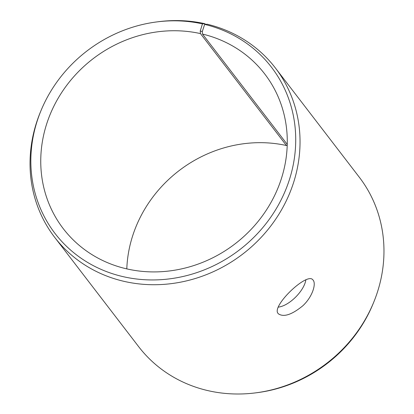 <?xml version="1.0" encoding="UTF-8"?>
<svg xmlns="http://www.w3.org/2000/svg" width="414" height="414" viewBox="0 0 414 414"><rect width="100%" height="100%" fill="white"/><g stroke="black" fill="none" stroke-linecap="round" stroke-linejoin="round"><path stroke-width="0.62" d="M126.803 268.893A127.005 116.644 142.5 0 1 286.431 145.521L287.218 145.097M40.914 110.817A136.454 125.328 142.5 0 0 115.703 274.71A136.454 125.328 142.5 0 0 288.025 183.744A136.454 125.328 142.5 0 0 204.645 24.39L207.197 24.224A139.099 127.755 142.5 0 1 275.346 67.927L359.28 177.197A139.099 127.755 142.5 0 1 373.707 302.261L373.086 303.772A136.454 125.328 142.5 0 1 257.389 392.643L255.769 392.85A139.099 127.755 142.5 0 1 138.654 346.663L54.72 237.388A139.099 127.755 142.5 0 1 40.293 112.329L40.914 110.817A136.454 125.328 142.5 0 1 156.611 21.947A136.454 125.328 142.5 0 1 202.441 23.877L200.231 31.024L200.459 33.591L286.431 145.521M373.707 302.261A139.099 127.755 142.5 0 1 255.769 392.85M156.611 21.947L158.231 21.735A139.099 127.755 142.5 0 1 204.951 23.707L202.441 23.877M275.346 67.927A139.099 127.755 142.5 0 1 242.852 253.973A139.099 127.755 142.5 0 1 54.72 237.388M204.645 24.39L202.306 31.505L200.231 31.024M202.306 31.505L202.508 34.067A127.005 116.644 142.5 0 1 264.732 73.966A127.005 116.644 142.5 0 1 235.069 243.836A127.005 116.644 142.5 0 1 63.295 228.694A127.005 116.644 142.5 0 1 64.289 88.689A127.005 116.644 142.5 0 1 200.459 33.591M205.432 24.338L204.951 23.707M202.508 34.067L287.238 144.372M278.141 307.136C289.158 306.018 304.316 290.83 305.889 279.724M278.11 313.476C271.061 306.391 307.1 271.853 312.808 279.797C316.627 283.16 312.637 296.698 302.825 305.775C291.886 314.712 283.75 317.398 278.425 313.838L278.11 313.476"/></g></svg>
